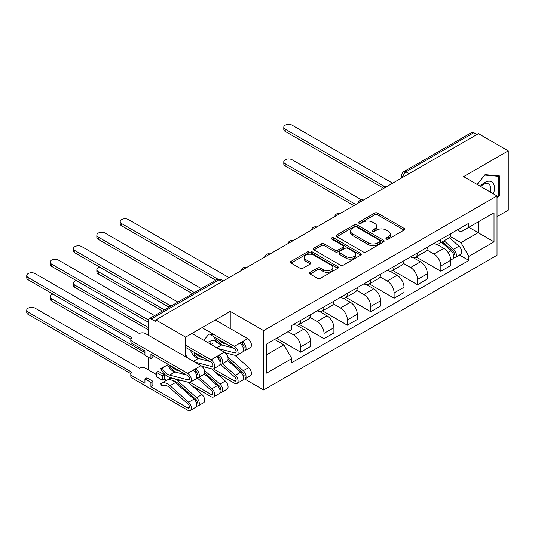 <?xml version="1.0" encoding="UTF-8"?>
<svg xmlns="http://www.w3.org/2000/svg" width="535" height="535" viewBox="0 0 535 535"><rect width="100%" height="100%" fill="white"/><g stroke="black" fill="none" stroke-linecap="round" stroke-linejoin="round"><path stroke-width="0.8" d="M386.364 239.098A1.458 0.843 0 0 0 388.423 239.098L404.045 230.077A2.08 1.204 0 0 0 404.654 229.227A2.08 1.204 0 0 0 404.045 228.378L377.576 213.097A2.08 1.204 0 0 0 374.64 213.097L359.018 222.119A1.458 0.843 0 0 0 358.59 222.714A1.458 0.843 0 0 0 359.018 223.309A1.458 0.843 0 0 0 361.078 223.309L363.098 222.139A6.654 3.839 0 0 1 372.507 222.139L374.714 223.409A6.654 3.839 0 0 1 376.66 226.131A6.654 3.839 0 0 1 374.714 228.846L372.688 230.01A1.458 0.843 0 0 0 372.266 230.605A1.458 0.843 0 0 0 372.688 231.2A1.458 0.843 0 0 0 374.747 231.2L376.774 230.037A6.654 3.839 0 0 1 386.183 230.037L388.383 231.307A6.654 3.839 0 0 1 390.336 234.022A6.654 3.839 0 0 1 388.383 236.737L386.364 237.908A1.458 0.843 0 0 0 385.936 238.503A1.458 0.843 0 0 0 386.364 239.098L386.364 237.908M310.093 272.348A2.08 1.204 0 0 0 309.484 273.198A2.08 1.204 0 0 0 310.093 274.047L317.516 278.334A2.08 1.204 0 0 0 320.458 278.334L337.806 268.316A2.08 1.204 0 0 0 338.414 267.467A2.08 1.204 0 0 0 337.806 266.617L311.343 251.343A2.08 1.204 0 0 0 308.401 251.343L291.053 261.354A2.08 1.204 0 0 0 290.445 262.203A2.08 1.204 0 0 0 291.053 263.053L300.021 268.229A2.08 1.204 0 0 0 302.964 268.229L310.387 263.942A2.08 1.204 0 0 0 310.995 263.1A2.08 1.204 0 0 0 310.387 262.25L305.94 259.682A5.564 3.21 0 0 1 304.308 257.409A5.564 3.21 0 0 1 307.745 254.439A5.564 3.21 0 0 1 313.804 255.141L331.232 265.2A5.564 3.21 0 0 1 332.857 267.467A5.564 3.21 0 0 1 329.426 270.436A5.564 3.21 0 0 1 323.361 269.74L320.458 268.062A2.08 1.204 0 0 0 317.516 268.062L310.093 272.348L310.093 274.047M263.648 330.65L230.244 311.37L185.605 337.137L155.799 319.93L478.444 133.65L508.25 150.863L463.611 176.63L497.015 195.917L263.648 330.65L263.648 389.975L497.015 255.242L497.015 195.917M363.245 251.931A2.08 1.204 0 0 0 366.187 251.931L383.535 241.92A2.08 1.204 0 0 0 384.143 241.071A2.08 1.204 0 0 0 383.535 240.222L357.066 224.941A2.08 1.204 0 0 0 354.13 224.941L336.776 234.959A2.08 1.204 0 0 0 336.167 235.808A2.08 1.204 0 0 0 336.776 236.657L363.245 251.931M332.288 239.412A1.458 0.843 0 0 1 333.766 239.613L360.643 255.135L343.323 265.133A2.08 1.204 0 0 1 340.38 265.133L313.918 249.852L313.918 248.16A2.08 1.204 0 0 0 313.309 249.002A2.08 1.204 0 0 0 313.918 249.852M313.918 248.16L321.341 243.873A2.08 1.204 0 0 1 324.284 243.873L335.017 250.066A2.08 1.204 0 0 0 337.953 250.066L342.882 247.224A2.08 1.204 0 0 0 343.49 246.374A2.08 1.204 0 0 0 342.882 245.525L331.707 239.071A1.458 0.843 0 0 1 331.279 238.483A1.458 0.843 0 0 1 332.181 237.7A1.458 0.843 0 0 1 333.766 237.888L360.67 253.423A2.08 1.204 0 0 1 361.279 254.265A2.08 1.204 0 0 1 360.67 255.115L360.67 253.423M497.015 216.675L508.25 210.188L508.25 150.863M244.642 379.007L263.648 389.975M196.826 389.982L198.111 389.246M220.199 376.493L221.477 375.751M155.799 319.93L155.799 321.655L151.151 318.98A4.24 2.448 -120 0 0 149.038 318.766A4.24 2.448 -120 0 0 148.155 320.706L148.155 335.151M148.155 357.112L148.155 369.658A4.24 2.448 -120 0 0 148.162 369.745M185.605 337.137L185.605 356.771M185.605 390.222L185.605 391.359M409.088 173.694L405.945 171.875A4.24 2.448 60 0 0 403.825 171.668L471.683 132.493A4.24 2.448 60 0 1 473.796 132.7L405.945 171.875A4.24 2.448 120 0 0 402.949 177.065L402.949 177.239M476.946 134.519L473.796 132.7M440.847 239.419A9.744 5.624 60 0 1 438.827 243.793L448.711 238.082A9.744 5.624 -120 0 0 450.731 233.708M426.816 249.912L433.952 254.031A9.744 5.624 60 0 1 440.847 265.969L450.731 260.257A9.744 5.624 -120 0 0 443.843 248.327L436.767 244.241M450.731 260.257L450.731 265.534L440.847 271.238L416.063 256.934M438.827 243.793A9.744 5.624 60 0 1 434.032 243.351M440.847 265.969L440.847 271.238M417.481 252.908A9.744 5.624 60 0 1 415.461 257.281L425.345 251.577A9.744 5.624 -120 0 0 427.365 247.197M392.697 270.422L417.481 284.734L427.365 279.023L427.365 273.746A9.744 5.624 -120 0 0 420.477 261.816L413.394 257.73M415.461 257.281A9.744 5.624 60 0 1 410.666 256.84M403.45 263.401L410.586 267.52A9.744 5.624 60 0 1 417.481 279.457L417.481 284.734M394.108 266.397A9.744 5.624 60 0 1 392.095 270.77L401.979 265.066A9.744 5.624 -120 0 0 403.999 260.692M369.331 283.918L394.108 298.222L403.999 292.518L403.999 287.241A9.744 5.624 -120 0 0 397.104 275.304L390.028 271.218M392.095 270.77A9.744 5.624 60 0 1 387.293 270.335M380.077 276.889L387.22 281.015A9.744 5.624 60 0 1 394.108 292.946L394.108 298.222M370.742 279.892A9.744 5.624 60 0 1 368.729 284.266L378.613 278.554A9.744 5.624 -120 0 0 380.632 274.181M345.964 297.406L370.742 311.711L380.632 306.007L380.632 300.73A9.744 5.624 -120 0 0 373.738 288.8L366.662 284.714M368.729 284.266A9.744 5.624 60 0 1 363.927 283.824M356.711 290.385L363.853 294.504A9.744 5.624 60 0 1 370.742 306.441L370.742 311.711M347.375 293.381A9.744 5.624 60 0 1 345.356 297.754L355.247 292.043A9.744 5.624 -120 0 0 357.26 287.669M322.592 310.895L347.375 325.206L357.26 319.495L357.26 314.219A9.744 5.624 -120 0 0 350.371 302.288L343.296 298.202M345.356 297.754A9.744 5.624 60 0 1 340.561 297.313M333.345 303.873L340.487 307.993A9.744 5.624 60 0 1 347.375 319.93L347.375 325.206M324.009 306.869A9.744 5.624 60 0 1 321.99 311.243L331.881 305.538A9.744 5.624 -120 0 0 333.893 301.165M299.225 324.391L324.009 338.695L333.893 332.991L333.893 327.714A9.744 5.624 -120 0 0 327.005 315.777L319.93 311.691M321.99 311.243A9.744 5.624 60 0 1 317.195 310.808M309.979 317.362L317.121 321.488A9.744 5.624 60 0 1 324.009 333.419L324.009 338.695M300.643 320.365A9.744 5.624 60 0 1 298.624 324.738L308.508 319.027A9.744 5.624 -120 0 0 310.527 314.654M276.602 338.307L300.643 352.184L310.527 346.479L310.527 341.203A9.744 5.624 -120 0 0 303.639 329.266L296.564 325.186M298.624 324.738A9.744 5.624 60 0 1 293.829 324.297M288.057 331.693L293.755 334.977A9.744 5.624 60 0 1 300.643 346.914L300.643 352.184M457.398 229.863L460.916 231.896L494.019 212.783L478.143 221.945L478.143 232.672L460.916 242.616L450.182 236.416M266.644 354.779L283.864 344.834L291.802 358.584L266.644 373.116L266.644 344.058L291.802 329.527L291.802 325.461L468.854 223.242L468.854 227.308L494.019 241.84L468.854 256.365L460.916 242.616M494.019 212.783L494.019 241.84M291.802 358.584L291.802 362.65L468.854 260.431L468.854 256.365M497.015 198.291L499.489 195.221L499.489 175.948L485.031 174.657L477.16 184.455M230.244 311.37L230.244 328.577M230.244 361.372L230.244 362.784M194.365 352.491L194.365 356.096M213.987 334.582L208.824 334.121L203.842 340.32M283.864 344.834L274.582 339.471M459.471 255.014L468.854 260.431M498.74 194.787L499.489 195.221M386.945 239.299L388.383 238.47A6.654 3.839 0 0 0 390.336 235.754L390.336 234.022M376.66 226.131L376.66 227.857A6.654 3.839 0 0 1 374.714 230.572L373.269 231.408M404.019 230.09L377.576 214.829A2.08 1.204 0 0 0 374.64 214.829L359.6 223.51M383.508 241.934L357.066 226.673A2.08 1.204 0 0 0 354.13 226.673L336.809 236.671M379.857 241.666A1.458 0.843 0 0 0 380.285 241.071A1.458 0.843 0 0 0 379.857 240.476L356.631 227.061A1.458 0.843 0 0 0 354.571 227.061L352.438 228.291A6.654 3.839 0 0 0 350.492 231.013A6.654 3.839 0 0 0 352.438 233.728L368.314 242.897A6.654 3.839 0 0 0 377.723 242.897L379.857 241.666L379.857 243.392A1.458 0.843 0 0 0 380.285 242.796L380.285 241.071M350.492 231.013L350.492 232.738A6.654 3.839 0 0 0 352.438 235.453L352.438 233.728M379.857 243.392L377.723 244.622A6.654 3.839 0 0 1 368.314 244.622L352.438 235.453M313.945 249.872L321.341 245.598L321.341 243.873M343.49 246.374L343.49 248.106A2.08 1.204 0 0 1 342.882 248.956L337.953 251.798A2.08 1.204 0 0 1 335.017 251.798L324.284 245.598A2.08 1.204 0 0 0 321.341 245.598M346.152 256.499A5.564 3.21 0 0 0 352.211 257.195A5.564 3.21 0 0 0 355.648 254.225A5.564 3.21 0 0 0 354.016 251.958L347.877 248.414A2.08 1.204 0 0 0 344.941 248.414L340.013 251.256A2.08 1.204 0 0 0 339.404 252.105A2.08 1.204 0 0 0 340.013 252.955L346.152 256.499L346.152 258.224A5.564 3.21 0 0 0 352.211 258.92A5.564 3.21 0 0 0 355.648 255.957L355.648 254.225M339.404 252.105L339.404 253.831A2.08 1.204 0 0 0 340.013 254.68L340.013 252.955M346.152 258.224L340.013 254.68M332.857 267.467L332.857 269.199A5.564 3.21 0 0 1 329.426 272.168A5.564 3.21 0 0 1 323.361 271.466L320.458 269.794A2.08 1.204 0 0 0 317.516 269.794L310.119 274.06M304.308 257.409L304.308 259.141A5.564 3.21 0 0 0 305.94 261.408L305.94 259.682M310.36 263.962L305.94 261.408M337.779 268.336L311.343 253.068A2.08 1.204 0 0 0 308.401 253.068L291.08 263.073M441.522 242.235L451.045 250.734A5.296 3.056 60 0 1 452.704 258.92L450.731 260.063M441.77 242.462L446.257 245.05M361.546 199.863L292.103 159.771A4.875 2.815 -0 0 0 286.793 159.156A4.875 2.815 -0 0 0 283.791 161.757A4.875 2.815 -0 0 0 285.215 163.75L355.762 204.477M442.478 241.68L453.078 251.136A2.541 1.465 60 0 1 453.874 255.068A2.541 1.465 60 0 1 453.64 255.155M444.07 240.763L453.586 249.263A5.296 3.056 60 0 1 455.252 257.449A5.296 3.056 60 0 1 453.653 257.623M449.373 237.58L458.983 246.147A5.296 3.056 60 0 1 460.642 254.339L455.252 257.449M353.816 205.6L285.215 165.997A4.875 2.815 180 0 1 283.791 164.004L283.791 161.757M382.545 187.598L285.215 131.403A4.875 2.815 180 0 1 283.791 129.416L283.791 127.163A4.875 2.815 -0 0 0 285.215 129.156L384.478 186.461M392.61 183.204L292.103 125.177A4.875 2.815 -0 0 0 286.793 124.568A4.875 2.815 -0 0 0 283.791 127.163M493.41 193.837A13.77 7.951 120 0 0 493.163 183.264A13.77 7.951 120 0 0 480.323 186.28M490.261 192.018A10.426 6.019 120 0 0 489.752 185.023A10.426 6.019 120 0 0 488.582 183.94A10.426 6.019 120 0 0 480.744 186.521M477.187 184.468L484.73 175.079L498.74 176.329L498.74 195.007L497.015 197.148M497.811 175.794L498.74 176.329M216.956 342.734A13.77 7.951 120 0 0 207.66 342.52M199.221 355.287A13.77 7.951 120 0 0 199.027 356.216M212.368 343.41A10.426 6.019 120 0 0 208.81 343.182M194.519 356.236L194.519 352.572M203.875 340.334L208.496 334.535M99.691 267.125A4.875 2.815 -0 0 0 96.848 269.687A4.875 2.815 -0 0 0 98.279 271.673L164.439 309.872M162.493 310.995L98.279 273.92A4.875 2.815 180 0 1 96.848 271.934L96.848 269.687M213.425 368.856L234.363 380.94A2.541 1.465 -120 0 0 235.634 381.067A2.541 1.465 -120 0 0 234.832 377.135L220.574 364.415M227.609 360.436L240.737 372.146A5.296 3.056 60 0 1 242.402 380.338L237.012 383.455A5.296 3.056 60 0 1 234.363 383.187L215.491 372.293M222.386 363.7L235.346 375.262A5.296 3.056 60 0 1 237.012 383.455M231.468 363.88L235.948 366.468M76.324 280.621A4.875 2.815 -0 0 0 73.482 283.175A4.875 2.815 -0 0 0 74.913 285.162L148.155 327.453M228.01 359.38L242.776 372.554A2.541 1.465 60 0 1 243.572 376.486A2.541 1.465 60 0 1 243.338 376.573M227.803 356.858L243.285 370.681A5.296 3.056 60 0 1 244.95 378.867A5.296 3.056 60 0 1 243.351 379.041M234.939 355.307L248.675 367.565A5.296 3.056 60 0 1 250.34 375.757L244.95 378.867M148.155 329.7L74.913 287.415A4.875 2.815 180 0 1 73.482 285.423L73.482 283.175M190.059 382.344L210.997 394.429A2.541 1.465 -120 0 0 212.268 394.556A2.541 1.465 -120 0 0 211.465 390.624L197.208 377.904M204.243 373.925L217.37 385.641A5.296 3.056 60 0 1 219.036 393.827L213.639 396.943A5.296 3.056 60 0 1 210.997 396.682L192.125 385.788M199.02 377.188L211.98 388.751A5.296 3.056 60 0 1 213.639 396.943M208.102 377.369L212.582 379.957M52.958 294.11A4.875 2.815 -0 0 0 50.116 296.664A4.875 2.815 -0 0 0 51.547 298.657L144.938 352.578M204.644 372.868L219.403 386.043A2.541 1.465 60 0 1 220.206 389.975A2.541 1.465 60 0 1 219.972 390.068M204.43 370.354L219.918 384.17A5.296 3.056 60 0 1 221.584 392.362A5.296 3.056 60 0 1 219.979 392.529M211.572 368.796L225.309 381.054A5.296 3.056 60 0 1 226.974 389.246L221.584 392.362M144.938 354.825L51.547 300.904A4.875 2.815 180 0 1 50.116 298.918L50.116 296.664M215.819 280.213L121.646 225.837A4.875 2.815 180 0 1 120.221 223.851L120.221 221.604A4.875 2.815 -0 0 0 121.646 223.59L217.912 279.17M229.047 277.638L128.534 219.611A4.875 2.815 -0 0 0 123.224 219.002A4.875 2.815 -0 0 0 120.221 221.604M192.453 293.702L98.279 239.332A4.875 2.815 180 0 1 96.848 237.339L96.848 235.092A4.875 2.815 -0 0 0 98.279 237.079L194.399 292.578M201.287 288.599L105.168 233.106A4.875 2.815 -0 0 0 99.858 232.491A4.875 2.815 -0 0 0 96.848 235.092M243.338 348.385A2.541 1.465 -120 0 0 243.572 348.292A2.541 1.465 -120 0 0 243.96 346.252A2.541 1.465 -120 0 0 242.301 344.012L242.301 341.765L247.692 338.655L215.337 319.97M226.619 344.125L224.232 343.497L224.881 343.122M218.935 339.692A9.958 5.751 -120 0 0 224.232 343.497M215.819 337.893A12.713 7.336 -120 0 0 223.068 345.336M243.351 350.846A5.296 3.056 -120 0 0 244.95 350.672A5.296 3.056 -120 0 0 245.759 346.433A5.296 3.056 -120 0 0 242.301 341.765L239.754 343.236A5.296 3.056 -120 0 1 243.211 347.904A5.296 3.056 -120 0 1 242.402 352.144L237.012 355.26A5.296 3.056 -120 0 0 237.821 351.013A5.296 3.056 -120 0 0 234.363 346.346L202.009 327.667M244.95 350.672L250.34 347.563A5.296 3.056 -120 0 0 251.149 343.316A5.296 3.056 -120 0 0 247.692 338.655M241.345 344.567L242.301 344.012M210.309 334.709L234.363 348.599A2.541 1.465 60 0 1 236.022 350.84A2.541 1.465 60 0 1 235.634 352.873A2.541 1.465 60 0 1 234.832 352.946L218.126 348.566M169.087 307.19L74.913 252.821A4.875 2.815 180 0 1 73.482 250.835L73.482 248.581A4.875 2.815 -0 0 0 74.913 250.574L171.033 306.067M233.407 348.044L221.684 344.968A9.958 5.751 -120 0 1 214.314 337.926M211.278 344.614A9.958 5.751 60 0 1 210.014 342.942M225.175 352.746L235.346 355.414A5.296 3.056 -120 0 0 237.012 355.26M177.921 302.088L81.801 246.595A4.875 2.815 -0 0 0 76.492 245.986A4.875 2.815 -0 0 0 73.482 248.581M219.972 361.874A2.541 1.465 -120 0 0 220.206 361.78A2.541 1.465 -120 0 0 220.594 359.747A2.541 1.465 -120 0 0 218.935 357.507L218.935 355.253L224.325 352.144L191.971 333.465M203.246 357.614L200.866 356.992L201.514 356.618M195.569 353.18A9.958 5.751 -120 0 0 200.866 356.992M194.519 354.471A12.713 7.336 -120 0 0 199.702 358.824M219.979 364.335A5.296 3.056 -120 0 0 221.584 364.168A5.296 3.056 -120 0 0 222.393 359.921A5.296 3.056 -120 0 0 218.935 355.253L216.387 356.725A5.296 3.056 -120 0 1 219.845 361.392A5.296 3.056 -120 0 1 219.036 365.639L213.639 368.749A5.296 3.056 -120 0 0 214.455 364.509A5.296 3.056 -120 0 0 210.997 359.841L185.605 345.182M221.584 364.168L226.974 361.051A5.296 3.056 -120 0 0 227.783 356.812A5.296 3.056 -120 0 0 224.325 352.144M217.979 358.055L218.935 357.507M185.605 347.429L210.997 362.088A2.541 1.465 60 0 1 212.656 364.328A2.541 1.465 60 0 1 212.268 366.368A2.541 1.465 60 0 1 211.465 366.442L194.76 362.055M148.155 322.09L51.547 266.31A4.875 2.815 180 0 1 50.116 264.323L50.116 262.076A4.875 2.815 -0 0 0 51.547 264.063L148.255 319.897M210.041 361.533L198.318 358.463A9.958 5.751 -120 0 1 190.948 351.415M187.912 358.102A9.958 5.751 60 0 1 185.605 354.625M201.802 366.234L211.98 368.903A5.296 3.056 -120 0 0 213.639 368.749M154.555 315.583L58.435 260.084A4.875 2.815 -0 0 0 53.125 259.475A4.875 2.815 -0 0 0 50.116 262.076M156.32 374.453L145.386 368.14A4.24 2.448 -0 0 0 139.394 368.14L35.069 308.167A4.875 2.815 -0 0 0 29.759 307.558A4.875 2.815 -0 0 0 26.75 310.16A4.875 2.815 -0 0 0 28.174 312.146L132.058 372.38A4.24 2.448 -0 0 0 130.814 374.112A4.24 2.448 -0 0 0 132.058 375.837L144.938 383.274L144.938 378.954L150.93 382.411L150.93 386.738L152.876 385.608L152.876 381.288L146.884 377.83L144.938 378.954M156.32 372.38L162.312 375.837L164.258 374.714L158.266 371.257L156.32 372.38L156.32 376.7L162.312 380.164L164.258 379.041L166.532 380.345M150.93 386.738L187.624 407.924A2.541 1.465 -120 0 0 188.895 408.051A2.541 1.465 -120 0 0 188.099 404.119L169.555 387.574A9.958 5.751 -120 0 0 162.727 385.722A9.958 5.751 -120 0 0 162.192 386.109L160.667 383.829A12.713 7.336 60 0 1 161.349 383.341A12.713 7.336 60 0 1 170.07 385.702L188.614 402.246A5.296 3.056 60 0 1 190.273 410.432A5.296 3.056 60 0 1 187.624 410.171L132.058 378.084A4.24 2.448 180 0 1 130.814 376.359L130.814 374.112M163.329 385.447L162.192 386.109M161.349 383.341L166.739 380.224A12.713 7.336 60 0 1 175.46 382.585L194.004 399.13A5.296 3.056 60 0 1 195.67 407.322L190.273 410.432M184.736 390.858L189.216 393.446M172.792 380.686A9.958 5.751 60 0 1 177.5 382.986L196.037 399.531A2.541 1.465 60 0 1 196.84 403.464A2.541 1.465 60 0 1 196.606 403.557M168.866 379.636L168.605 379.248A12.713 7.336 60 0 1 169.287 378.753A12.713 7.336 60 0 1 178.008 381.114L196.552 397.659A5.296 3.056 60 0 1 198.211 405.851A5.296 3.056 60 0 1 196.612 406.018M188.206 382.291L201.942 394.549A5.296 3.056 60 0 1 203.608 402.735L198.211 405.851M130.881 373.691L28.174 314.393A4.875 2.815 180 0 1 26.75 312.407L26.75 310.16M164.258 374.714L164.258 379.041M162.312 375.837L162.312 380.164M150.93 382.411L152.876 381.288M196.612 377.83A5.296 3.056 -120 0 0 198.211 377.656L203.608 374.547A5.296 3.056 -120 0 0 204.417 370.3A5.296 3.056 -120 0 0 200.959 365.632L145.386 333.552A4.24 2.448 -0 0 0 139.394 333.552L35.069 273.579A4.875 2.815 -0 0 0 29.759 272.964A4.875 2.815 -0 0 0 26.75 275.565A4.875 2.815 -0 0 0 28.174 277.551L132.058 337.786A4.24 2.448 -0 0 0 130.814 339.518A4.24 2.448 -0 0 0 132.058 341.243L132.058 343.497A4.24 2.448 180 0 1 130.814 341.765L130.814 339.518M132.058 343.497L144.938 350.933L144.938 355.253L150.93 358.717L150.93 354.391L187.624 375.577A2.541 1.465 60 0 1 189.29 377.817A2.541 1.465 60 0 1 188.895 379.857A2.541 1.465 60 0 1 188.099 379.93L169.555 375.062A9.958 5.751 60 0 1 162.192 368.02L167.582 364.91A9.958 5.751 -120 0 0 174.952 371.952L186.668 375.028M196.606 375.363A2.541 1.465 -120 0 0 196.84 375.269A2.541 1.465 -120 0 0 197.228 373.236A2.541 1.465 -120 0 0 195.569 370.996L195.569 368.749L200.959 365.632M179.88 371.109L177.5 370.481L178.148 370.106M172.203 366.676A9.958 5.751 -120 0 0 177.5 370.481M169.08 364.87A12.713 7.336 -120 0 0 176.336 372.313M198.211 377.656A5.296 3.056 -120 0 0 199.027 373.417A5.296 3.056 -120 0 0 195.569 368.749L193.021 370.22A5.296 3.056 -120 0 1 196.479 374.881A5.296 3.056 -120 0 1 195.67 379.128L190.273 382.237A5.296 3.056 -120 0 0 191.089 377.998A5.296 3.056 -120 0 0 187.624 373.33L132.058 341.243M194.613 371.544L195.569 370.996M130.881 339.096L28.174 279.805A4.875 2.815 180 0 1 26.75 277.812L26.75 275.565M167.582 364.91L160.667 368.541A12.713 7.336 -120 0 0 170.07 377.529L188.614 382.398A5.296 3.056 -120 0 0 190.273 382.237M162.192 368.02L160.667 368.541M150.93 358.717L152.876 357.594L152.876 355.514M403.096 177.152L402.949 177.065A4.24 2.448 0 0 1 401.705 175.333L401.705 177.954M324.009 333.419L333.893 327.714M347.375 319.93L357.26 314.219M370.742 306.441L380.632 300.73M394.108 292.946L403.999 287.241M417.481 279.457L427.365 273.746M300.643 346.914L310.527 341.203M293.755 334.977L303.639 329.266M317.121 321.488L327.005 315.777M340.487 307.993L350.371 302.288M363.853 294.504L373.738 288.8M387.22 281.015L397.104 275.304M410.586 267.52L420.477 261.816M433.952 254.031L443.843 248.327M386.511 186.728A4.24 2.448 120 0 0 384.638 187.812M363.145 200.217A4.24 2.448 120 0 0 361.272 201.3M339.772 213.712A4.24 2.448 120 0 0 337.906 214.789M316.406 227.201A4.24 2.448 120 0 0 314.533 228.284M293.04 240.69A4.24 2.448 120 0 0 291.167 241.773M269.673 254.185A4.24 2.448 120 0 0 267.801 255.262M246.307 267.674A4.24 2.448 120 0 0 244.435 268.751M222.152 281.617L219.009 279.805L151.151 318.98M223.396 280.902L221.129 279.591A4.24 2.448 120 0 0 219.009 279.805A4.24 2.448 60 0 0 216.889 279.591L149.038 318.766M388.383 238.47L388.383 236.737M372.688 231.2L372.688 230.01M374.714 230.572L374.714 228.846M359.018 223.309L359.018 222.119M374.64 214.829L374.64 213.097M377.576 214.829L377.576 213.097M404.045 230.077L404.045 228.378M336.776 236.657L336.776 234.959M354.13 226.673L354.13 224.941M357.066 226.673L357.066 224.941M383.535 241.92L383.535 240.222M368.314 244.622L368.314 242.897M377.723 244.622L377.723 242.897M324.284 245.598L324.284 243.873M335.017 251.798L335.017 250.066M337.953 251.798L337.953 250.066M342.882 248.956L342.882 247.224M333.766 239.613L333.766 237.888M317.516 269.794L317.516 268.062M320.458 269.794L320.458 268.062M323.361 271.466L323.361 269.74M310.387 263.942L310.387 262.25M291.053 263.053L291.053 261.354M308.401 253.068L308.401 251.343M311.343 253.068L311.343 251.343M337.806 268.316L337.806 266.617M451.045 250.734L448.076 252.446M454.402 253.904L453.446 254.453M458.983 246.147L453.586 249.263M285.215 165.997L285.215 163.75M285.215 129.156L285.215 131.403M98.279 273.92L98.279 271.673M236.156 379.904L234.363 380.94M240.737 372.146L235.346 375.262M244.1 375.323L243.144 375.871M226.532 353.1L225.91 353.461M248.675 367.565L243.285 370.681M74.913 287.415L74.913 285.162M212.79 393.392L210.997 394.429M217.37 385.641L211.98 388.751M220.728 388.811L219.778 389.36M203.166 366.589L202.538 366.95M225.309 381.054L219.918 384.17M51.547 300.904L51.547 298.657M121.646 223.59L121.646 225.837M98.279 237.079L98.279 239.332M243.264 348.078L244.034 347.636M234.832 352.946L236.095 352.217M216.795 347.797L221.684 344.968M234.363 346.346L239.754 343.236M74.913 250.574L74.913 252.821M219.898 361.573L220.667 361.125M211.465 366.442L212.729 365.713M193.423 361.285L198.318 358.463M210.997 359.841L216.387 356.725M51.547 264.063L51.547 266.31M189.423 406.888L187.624 407.924M175.46 382.585L170.07 385.702M194.004 399.13L188.614 402.246M197.361 402.3L196.412 402.855M179.8 380.084L178.008 381.114M201.942 394.549L196.552 397.659M132.058 378.084L132.058 375.837M28.174 314.393L28.174 312.146M196.532 375.062L197.301 374.62M188.099 379.93L189.363 379.201M169.555 375.062L174.952 371.952M187.624 373.33L193.021 370.22M28.174 277.551L28.174 279.805M386.865 186.521A4.24 4.24 0 0 0 381.435 189.657M363.499 200.01A4.24 4.24 0 0 0 358.062 203.153M340.133 213.505A4.24 4.24 0 0 0 334.696 216.642M316.767 226.994A4.24 4.24 0 0 0 311.33 230.13M293.401 240.482A4.24 4.24 0 0 0 287.964 243.626M270.035 253.978A4.24 4.24 0 0 0 264.598 257.114M246.668 267.467A4.24 4.24 0 0 0 241.232 270.603M221.129 279.591A4.24 4.24 0 0 0 216.889 279.591M403.825 171.668A4.24 4.24 0 0 0 401.705 175.333M170.993 377.77L169.287 378.753"/></g></svg>
